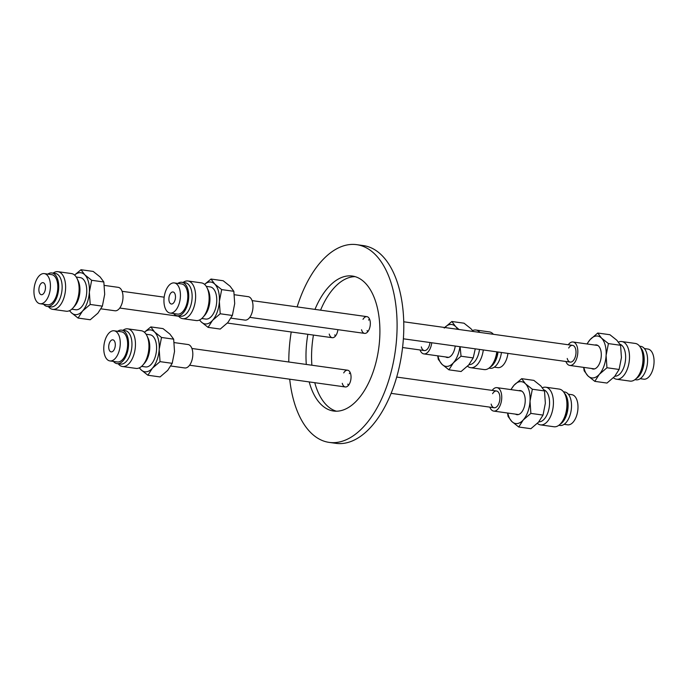 <?xml version="1.0" encoding="UTF-8"?>
<svg xmlns="http://www.w3.org/2000/svg" width="688" height="688" viewBox="0 0 688 688"><rect width="100%" height="100%" fill="white"/><g stroke="black" fill="none" stroke-linecap="round" stroke-linejoin="round"><path stroke-width="1.03" d="M343.716 372.896A8.454 4.481 97.9 0 1 346.976 370.213A8.454 4.481 97.9 0 1 347.629 370.213A8.454 4.481 97.9 0 1 350.897 379.208A8.454 4.481 97.9 0 1 345.299 386.957A8.454 4.481 97.9 0 1 342.263 383.311M350.166 372.475A8.454 4.481 -82.1 0 0 349.306 373.679M347.853 384.093A8.454 4.481 -82.1 0 0 348.352 385.478M363.006 319.327A8.454 4.481 97.9 0 1 366.919 316.643A8.454 4.481 97.9 0 1 370.187 325.63A8.454 4.481 97.9 0 1 364.58 333.388A8.454 4.481 97.9 0 1 361.553 329.741M367.143 330.515A8.454 4.481 -82.1 0 0 367.641 331.908M369.456 318.905A8.454 4.481 -82.1 0 0 368.596 320.101M337.903 329.664A8.454 4.481 97.9 0 1 337.12 332.992A8.454 4.481 97.9 0 1 332.261 337.705A8.454 4.481 97.9 0 1 329.225 334.058M334.815 334.832A8.454 4.481 -82.1 0 0 335.314 336.226M297.13 306.9A99.82 52.89 97.9 0 1 299.34 300.329A99.82 52.89 97.9 0 1 356.762 244.67L363.47 245.607A99.82 52.89 97.9 0 1 393.287 387.671A99.82 52.89 97.9 0 1 335.864 443.33L329.156 442.393A99.82 52.89 97.9 0 1 289.708 379.2M356.762 244.67A99.82 52.89 97.9 0 1 386.579 386.742A99.82 52.89 97.9 0 1 329.156 442.393M288.788 362A99.82 52.89 97.9 0 1 291.222 331.977M320.565 310.176A68.146 36.103 97.9 0 1 355.146 276.636M336.363 411.2A68.146 36.103 97.9 0 1 314.769 382.7M311.879 365.225A68.146 36.103 97.9 0 1 313.453 335.082M314.975 309.394A68.146 36.103 97.9 0 1 352.376 276.043A68.146 36.103 97.9 0 1 372.733 373.025A68.146 36.103 97.9 0 1 333.534 411.02A68.146 36.103 97.9 0 1 309.187 381.917M306.298 364.442A68.146 36.103 97.9 0 1 307.863 334.299M492.599 393.682A8.454 4.481 97.9 0 1 496.512 390.999A8.454 4.481 97.9 0 1 499.041 403.03A8.454 4.481 97.9 0 1 494.173 407.743A8.454 4.481 97.9 0 1 491.146 404.088M564.117 424.333L567.634 424.823A15.213 8.058 -82.1 0 0 576.389 416.343A15.213 8.058 -82.1 0 0 571.84 394.688L568.322 394.198M558.837 425.296L560.015 425.468A16.899 8.953 -82.1 0 0 569.741 416.042A16.899 8.953 -82.1 0 0 564.693 391.979L563.515 391.816M560.066 424.255A16.899 8.953 -82.1 0 0 566.336 415.561A16.899 8.953 -82.1 0 0 564.409 393.158M489.83 407.133A11.834 6.269 -82.1 0 0 493.709 411.089A11.834 6.269 -82.1 0 0 500.511 404.492A11.834 6.269 -82.1 0 0 496.977 387.654A11.834 6.269 -82.1 0 0 492.169 390.388M429.991 342.512A8.454 4.481 97.9 0 1 429.209 345.849A8.454 4.481 97.9 0 1 424.35 350.562A8.454 4.481 97.9 0 1 421.314 346.907M494.294 367.151L497.811 367.641A15.213 8.058 -82.1 0 0 506.557 359.162A15.213 8.058 -82.1 0 0 507.933 353.4M489.013 368.123L490.191 368.286A16.899 8.953 -82.1 0 0 499.918 358.861A16.899 8.953 -82.1 0 0 501.44 352.488M490.243 367.074A16.899 8.953 -82.1 0 0 496.504 358.388A16.899 8.953 -82.1 0 0 498.035 352.015M420.007 349.951A11.834 6.269 -82.1 0 0 423.877 353.907A11.834 6.269 -82.1 0 0 430.688 347.311A11.834 6.269 -82.1 0 0 431.763 342.762M568.675 348.033A8.454 4.481 97.9 0 1 572.588 345.359A8.454 4.481 97.9 0 1 575.116 357.382A8.454 4.481 97.9 0 1 570.249 362.094A8.454 4.481 97.9 0 1 567.222 358.448M640.193 378.684L643.71 379.174A15.213 8.058 -82.1 0 0 652.465 370.694A15.213 8.058 -82.1 0 0 647.915 349.048L644.398 348.549M634.921 379.656L636.099 379.819A16.899 8.953 -82.1 0 0 645.817 370.393A16.899 8.953 -82.1 0 0 640.769 346.339L639.591 346.176M636.142 378.606A16.899 8.953 -82.1 0 0 642.411 369.92A16.899 8.953 -82.1 0 0 640.485 347.517M565.906 361.492A11.834 6.269 -82.1 0 0 569.784 365.44A11.834 6.269 -82.1 0 0 576.587 358.844A11.834 6.269 -82.1 0 0 573.052 342.005A11.834 6.269 -82.1 0 0 568.245 344.748M174.847 300.63A6.089 3.225 97.9 0 1 171.346 304.019A6.089 3.225 97.9 0 1 169.532 295.358A6.089 3.225 97.9 0 1 173.032 291.97A6.089 3.225 97.9 0 1 174.847 300.63M165.541 291.411A15.213 8.058 97.9 0 1 174.288 282.931A15.213 8.058 97.9 0 1 178.837 304.578A15.213 8.058 97.9 0 1 170.082 313.066A15.213 8.058 97.9 0 1 165.541 291.411M174.288 282.931L181.675 283.963A15.213 8.058 97.9 0 1 186.216 305.61A15.213 8.058 97.9 0 1 177.47 314.089L170.082 313.066M177.805 283.422A16.899 8.953 97.9 0 1 181.907 282.286A16.899 8.953 97.9 0 1 186.955 306.341A16.899 8.953 97.9 0 1 177.237 315.766A16.899 8.953 97.9 0 1 173.6 313.556M181.907 282.286L185.313 282.759A16.899 8.953 97.9 0 1 190.361 306.814A16.899 8.953 97.9 0 1 180.643 316.239L177.237 315.766M234.367 294.731L248.222 296.666A11.834 6.269 97.9 0 1 251.756 313.504A11.834 6.269 97.9 0 1 244.945 320.101L231.03 318.157M44.84 291.308A6.089 3.225 97.9 0 1 41.34 294.705A6.089 3.225 97.9 0 1 39.526 286.045A6.089 3.225 97.9 0 1 43.026 282.648A6.089 3.225 97.9 0 1 44.84 291.308M35.535 282.097A15.213 8.058 97.9 0 1 44.29 273.609A15.213 8.058 97.9 0 1 48.831 295.264A15.213 8.058 97.9 0 1 40.085 303.743A15.213 8.058 97.9 0 1 35.535 282.097M44.29 273.609L51.669 274.641A15.213 8.058 97.9 0 1 56.218 296.296A15.213 8.058 97.9 0 1 47.463 304.775L40.085 303.743M47.807 274.099A16.899 8.953 97.9 0 1 51.901 272.973A16.899 8.953 97.9 0 1 56.949 297.027A16.899 8.953 97.9 0 1 47.231 306.452A16.899 8.953 97.9 0 1 43.602 304.234M51.901 272.973L55.315 273.446A16.899 8.953 97.9 0 1 60.363 297.5A16.899 8.953 97.9 0 1 50.637 306.925L47.231 306.452M104.361 285.408L118.216 287.343A11.834 6.269 97.9 0 1 121.75 304.182A11.834 6.269 97.9 0 1 114.948 310.778L101.033 308.843M114.672 348.489A6.089 3.225 97.9 0 1 111.172 351.886A6.089 3.225 97.9 0 1 109.349 343.226A6.089 3.225 97.9 0 1 112.849 339.829A6.089 3.225 97.9 0 1 114.672 348.489M105.367 339.279A15.213 8.058 97.9 0 1 114.113 330.79A15.213 8.058 97.9 0 1 118.663 352.445A15.213 8.058 97.9 0 1 109.908 360.925A15.213 8.058 97.9 0 1 105.367 339.279M114.113 330.79L121.501 331.822A15.213 8.058 97.9 0 1 126.042 353.469A15.213 8.058 97.9 0 1 117.295 361.957L109.908 360.925M117.631 331.281A16.899 8.953 97.9 0 1 121.733 330.145A16.899 8.953 97.9 0 1 126.781 354.208A16.899 8.953 97.9 0 1 117.055 363.634A16.899 8.953 97.9 0 1 113.425 361.415M121.733 330.145L125.139 330.627A16.899 8.953 97.9 0 1 130.187 354.681A16.899 8.953 97.9 0 1 120.469 364.107L117.055 363.634M174.184 342.59L188.039 344.525A11.834 6.269 97.9 0 1 191.574 361.363A11.834 6.269 97.9 0 1 184.771 367.96L170.856 366.016M455.224 346.038A12.169 6.45 97.9 0 1 454.114 350.708A12.169 6.45 97.9 0 1 447.114 357.493A12.169 6.45 97.9 0 1 445.669 356.952M467.539 366.197A19.015 10.079 -82.1 0 0 470.661 367.693L484.146 369.576A19.015 10.079 -82.1 0 0 490.957 366.317L492.685 364.356A16.228 8.6 -82.1 0 0 496.211 358.095A16.228 8.6 -82.1 0 0 497.673 351.964M490.957 366.317A19.015 10.079 -82.1 0 0 495.085 358.973A19.015 10.079 -82.1 0 0 496.796 351.843M493.416 334.299A19.015 10.079 -82.1 0 0 489.409 331.908L475.924 330.025A19.015 10.079 -82.1 0 0 472.622 330.55M470.661 367.693A19.015 10.079 -82.1 0 0 481.6 357.089A19.015 10.079 -82.1 0 0 483.311 349.96M479.923 332.424A19.015 10.079 -82.1 0 0 475.924 330.025M469.001 364.631A16.228 8.6 -82.1 0 0 478.04 355.558A16.228 8.6 -82.1 0 0 479.502 349.427M448.92 369.826L442.006 364.322A21.13 11.197 -82.1 0 0 453.392 362.8L448.92 369.826L461.08 371.52L468.726 364.941L473.206 357.915L461.046 356.221L453.392 362.8A21.13 11.197 -82.1 0 0 459.928 346.692M437.981 355.877A21.13 11.197 -82.1 0 0 442.006 364.322L438.256 359.265L437.731 355.842M444.207 328.073L451.853 321.494L455.602 326.551A21.13 11.197 -82.1 0 0 444.74 327.505M457.623 329.303A21.13 11.197 -82.1 0 0 455.602 326.551L458.999 329.5M460.117 346.718L461.046 356.221M473.344 331.504L470.936 328.692L464.022 323.197L451.853 321.494M473.206 357.915L475.27 348.833M594.845 345.049A12.169 6.45 97.9 0 1 596.384 344.92A12.169 6.45 97.9 0 1 600.022 362.241A12.169 6.45 97.9 0 1 593.022 369.026A12.169 6.45 97.9 0 1 591.577 368.484M613.447 377.738A19.015 10.079 -82.1 0 0 616.568 379.226L630.053 381.109A19.015 10.079 -82.1 0 0 636.864 377.85L638.593 375.897A16.228 8.6 -82.1 0 0 642.119 369.628A16.228 8.6 -82.1 0 0 642.093 350.803L640.967 348.446A19.015 10.079 -82.1 0 0 635.308 343.441L621.823 341.558A19.015 10.079 -82.1 0 0 618.529 342.091M636.864 377.85A19.015 10.079 -82.1 0 0 640.992 370.505A19.015 10.079 -82.1 0 0 640.967 348.446M616.568 379.226A19.015 10.079 -82.1 0 0 627.508 368.622A19.015 10.079 -82.1 0 0 621.823 341.558M614.909 376.173A16.228 8.6 -82.1 0 0 623.939 367.091A16.228 8.6 -82.1 0 0 620.008 344.224M594.819 381.358L587.905 375.863A21.13 11.197 -82.1 0 0 599.3 374.341L594.819 381.358L606.988 383.061L614.633 376.482L619.114 369.456L606.954 367.753L599.3 374.341A21.13 11.197 -82.1 0 0 606.102 355.455A21.13 11.197 -82.1 0 0 601.501 338.092A21.13 11.197 -82.1 0 0 590.106 339.614A21.13 11.197 -82.1 0 0 587.156 343.974M583.88 367.409A21.13 11.197 -82.1 0 0 587.905 375.863L584.164 370.806L583.639 367.375M586.967 343.948L590.106 339.614L597.76 333.035L601.501 338.092L608.416 343.596L606.102 355.455L606.954 367.753M619.114 369.456L621.436 357.597L620.585 345.29L616.835 340.233L609.921 334.729L597.76 333.035M620.585 345.29L608.416 343.596M183.085 282.45A19.015 10.079 97.9 0 1 187.953 280.996A19.015 10.079 97.9 0 1 193.629 308.061A19.015 10.079 97.9 0 1 182.69 318.664A19.015 10.079 97.9 0 1 178.416 315.93M187.953 280.996L201.438 282.88A19.015 10.079 97.9 0 1 207.097 287.876A19.015 10.079 97.9 0 1 207.114 309.944A19.015 10.079 97.9 0 1 202.986 317.288A19.015 10.079 97.9 0 1 196.175 320.548L182.69 318.664M207.097 287.876L208.223 290.233A16.228 8.6 97.9 0 1 208.24 309.058A16.228 8.6 97.9 0 1 204.714 315.328L202.986 317.288M206.254 286.363L210.21 286.922A16.228 8.6 97.9 0 1 215.052 310.013A16.228 8.6 97.9 0 1 205.721 319.06L201.765 318.51M208.086 327.376L201.163 321.872A21.13 11.197 -82.1 0 0 212.558 320.35A21.13 11.197 -82.1 0 0 219.36 301.464A21.13 11.197 -82.1 0 0 214.768 284.101L221.682 289.605L219.36 301.464L220.212 313.771L212.558 320.35L208.086 327.376L220.246 329.07L227.891 322.491L232.372 315.465L234.694 303.606L233.843 291.308L230.102 286.242L223.179 280.747L211.018 279.044L214.768 284.101A21.13 11.197 -82.1 0 0 204.594 284.402M199.632 319.946A21.13 11.197 -82.1 0 0 201.163 321.872L199.477 320.015M220.212 313.771L232.372 315.465M204.56 284.368L211.018 279.044M221.682 289.605L233.843 291.308M122.911 330.317A19.015 10.079 97.9 0 1 127.77 328.855A19.015 10.079 97.9 0 1 133.455 355.92A19.015 10.079 97.9 0 1 122.516 366.523A19.015 10.079 97.9 0 1 118.233 363.797M127.77 328.855L141.264 330.739A19.015 10.079 97.9 0 1 146.922 335.735A19.015 10.079 97.9 0 1 146.94 357.803A19.015 10.079 97.9 0 1 142.812 365.147A19.015 10.079 97.9 0 1 136 368.407L122.516 366.523M146.922 335.735L148.049 338.092A16.228 8.6 97.9 0 1 148.066 356.926A16.228 8.6 97.9 0 1 144.54 363.195L142.812 365.147M146.08 334.23L150.036 334.781A16.228 8.6 97.9 0 1 154.877 357.88A16.228 8.6 97.9 0 1 145.546 366.928L141.59 366.369M147.903 375.235L140.988 369.74A21.13 11.197 -82.1 0 0 152.383 368.218A21.13 11.197 -82.1 0 0 159.186 349.332A21.13 11.197 -82.1 0 0 154.585 331.969L161.508 337.473L159.186 349.332L160.037 361.639L152.383 368.218L147.903 375.235L160.072 376.938L167.717 370.359L172.198 363.333L174.52 351.473L173.668 339.167L169.919 334.11L163.004 328.606L150.844 326.912L154.585 331.969A21.13 11.197 -82.1 0 0 144.42 332.261M139.458 367.805A21.13 11.197 -82.1 0 0 140.988 369.74L139.303 367.882M160.037 361.639L172.198 363.333M144.377 332.235L150.844 326.912M161.508 337.473L173.668 339.167M53.079 273.136A19.015 10.079 97.9 0 1 57.947 271.683A19.015 10.079 97.9 0 1 63.623 298.738A19.015 10.079 97.9 0 1 52.692 309.342A19.015 10.079 97.9 0 1 48.409 306.616M57.947 271.683L71.432 273.557A19.015 10.079 97.9 0 1 77.09 278.563A19.015 10.079 97.9 0 1 77.116 300.622A19.015 10.079 97.9 0 1 72.988 307.966A19.015 10.079 97.9 0 1 66.177 311.225L52.692 309.342M77.09 278.563L78.217 280.919A16.228 8.6 97.9 0 1 78.234 299.744A16.228 8.6 97.9 0 1 74.717 306.014L72.988 307.966M76.248 277.049L80.204 277.599A16.228 8.6 97.9 0 1 85.054 300.699A16.228 8.6 97.9 0 1 75.723 309.746L71.767 309.187M78.079 318.062L71.165 312.558A21.13 11.197 -82.1 0 0 82.56 311.036A21.13 11.197 -82.1 0 0 89.354 292.151A21.13 11.197 -82.1 0 0 84.762 274.787L91.676 280.291L89.354 292.151L90.205 304.457L82.56 311.036L78.079 318.062L90.24 319.757L97.894 313.178L102.374 306.151L104.688 294.292L103.836 281.985L100.095 276.929L93.181 271.425L81.012 269.73L84.762 274.787A21.13 11.197 -82.1 0 0 74.588 275.088M69.626 310.623A21.13 11.197 -82.1 0 0 71.165 312.558L69.471 310.701M90.205 304.457L102.374 306.151M74.553 275.054L81.012 269.73M91.676 280.291L103.836 281.985M518.769 390.689A12.169 6.45 97.9 0 1 520.309 390.569A12.169 6.45 97.9 0 1 523.946 407.889A12.169 6.45 97.9 0 1 516.946 414.675A12.169 6.45 97.9 0 1 515.501 414.133M537.371 423.378A19.015 10.079 -82.1 0 0 540.493 424.874L553.978 426.758A19.015 10.079 -82.1 0 0 560.789 423.498L562.517 421.538A16.228 8.6 -82.1 0 0 566.035 415.268A16.228 8.6 -82.1 0 0 566.018 396.443L564.891 394.086A19.015 10.079 -82.1 0 0 559.232 389.09L545.747 387.206A19.015 10.079 -82.1 0 0 542.454 387.731M560.789 423.498A19.015 10.079 -82.1 0 0 564.917 416.154A19.015 10.079 -82.1 0 0 564.891 394.086M540.493 424.874A19.015 10.079 -82.1 0 0 551.423 414.271A19.015 10.079 -82.1 0 0 545.747 387.206M538.824 421.813A16.228 8.6 -82.1 0 0 547.863 412.731A16.228 8.6 -82.1 0 0 543.933 389.864M518.743 427.007L511.829 421.503A21.13 11.197 -82.1 0 0 523.224 419.981L518.743 427.007L530.904 428.701L538.558 422.122L543.038 415.096L530.869 413.402L523.224 419.981A21.13 11.197 -82.1 0 0 530.027 401.095A21.13 11.197 -82.1 0 0 525.426 383.732A21.13 11.197 -82.1 0 0 514.031 385.254A21.13 11.197 -82.1 0 0 511.081 389.623M507.804 413.058A21.13 11.197 -82.1 0 0 511.829 421.503L508.079 416.446L507.563 413.024M510.892 389.597L514.031 385.254L521.685 378.675L525.426 383.732L532.34 389.236L530.027 401.095L530.869 413.402M543.038 415.096L545.352 403.237L544.509 390.93L540.759 385.873L533.845 380.378L521.685 378.675M544.509 390.93L532.34 389.236M249.761 317.357L364.58 333.388M403.4 338.806L570.249 362.094M252.092 300.613L366.919 316.643M403.77 321.786L572.588 345.359M496.512 390.999L396.701 377.067M347.629 370.213L191.918 348.481M494.173 407.743L391.111 393.355M345.299 386.957L189.587 365.225M119.755 308.043L178.682 316.265M227.375 323.059L332.261 337.705M402.592 347.526L424.35 350.562M122.094 291.299L164.165 297.173M521.762 391.111L496.977 387.654M518.485 414.546L493.709 411.089M448.662 357.364L423.877 353.907M597.838 345.471L573.052 342.005M594.561 368.906L569.784 365.44"/></g></svg>
